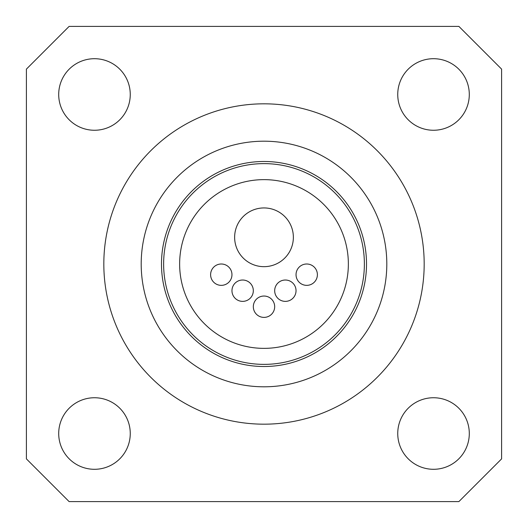 <?xml version="1.0" encoding="UTF-8"?>
<svg xmlns="http://www.w3.org/2000/svg" width="528" height="528" viewBox="0 0 528 528"><rect width="100%" height="100%" fill="white"/><g stroke="black" fill="none" stroke-linecap="round" stroke-linejoin="round"><path stroke-width="0.79" d="M296.036 290.697A10.679 10.679 0 0 1 280.018 299.944A10.679 10.679 0 0 1 280.018 281.45A10.679 10.679 0 0 1 296.036 290.697M274.679 306.715A10.679 10.679 0 0 1 258.661 315.962A10.679 10.679 0 0 1 258.661 297.469A10.679 10.679 0 0 1 274.679 306.715M317.394 274.679A10.679 10.679 0 0 1 301.376 283.925A10.679 10.679 0 0 1 301.376 265.432A10.679 10.679 0 0 1 317.394 274.679M253.321 290.697A10.679 10.679 0 0 1 237.303 299.944A10.679 10.679 0 0 1 237.303 281.45A10.679 10.679 0 0 1 253.321 290.697M231.964 274.679A10.679 10.679 0 0 1 215.945 283.925A10.679 10.679 0 0 1 215.945 265.432A10.679 10.679 0 0 1 231.964 274.679M293.363 237.303A29.363 29.363 0 0 1 249.315 262.733A29.363 29.363 0 0 1 249.315 211.873A29.363 29.363 0 0 1 293.363 237.303M26.4 69.115L69.115 26.4L458.885 26.4L501.6 69.115L501.6 458.885L458.885 501.6L69.115 501.6L26.4 458.885L26.4 69.115M424.182 264A160.182 160.182 0 0 1 183.909 402.719A160.182 160.182 0 0 1 183.909 125.281A160.182 160.182 0 0 1 424.182 264M397.742 94.479A35.772 35.772 0 0 1 451.407 63.499A35.772 35.772 0 0 1 451.407 125.459A35.772 35.772 0 0 1 397.742 94.479M94.479 130.258A35.772 35.772 0 0 1 63.499 76.593A35.772 35.772 0 0 1 125.459 76.593A35.772 35.772 0 0 1 94.479 130.258M130.258 433.521A35.772 35.772 0 0 1 76.593 464.501A35.772 35.772 0 0 1 76.593 402.541A35.772 35.772 0 0 1 130.258 433.521M433.521 397.742A35.772 35.772 0 0 1 464.501 451.407A35.772 35.772 0 0 1 402.541 451.407A35.772 35.772 0 0 1 433.521 397.742M348.361 264A84.361 84.361 0 0 1 221.819 337.062A84.361 84.361 0 0 1 221.819 190.938A84.361 84.361 0 0 1 348.361 264M364.379 264A100.379 100.379 0 0 0 213.814 177.071A100.379 100.379 0 0 0 213.814 350.929A100.379 100.379 0 0 0 364.379 264M386.806 264A122.806 122.806 0 0 0 202.6 157.648A122.806 122.806 0 0 0 202.6 370.352A122.806 122.806 0 0 0 386.806 264M366.518 264A102.518 102.518 0 0 0 212.744 175.217A102.518 102.518 0 0 0 212.744 352.783A102.518 102.518 0 0 0 366.518 264"/></g></svg>

